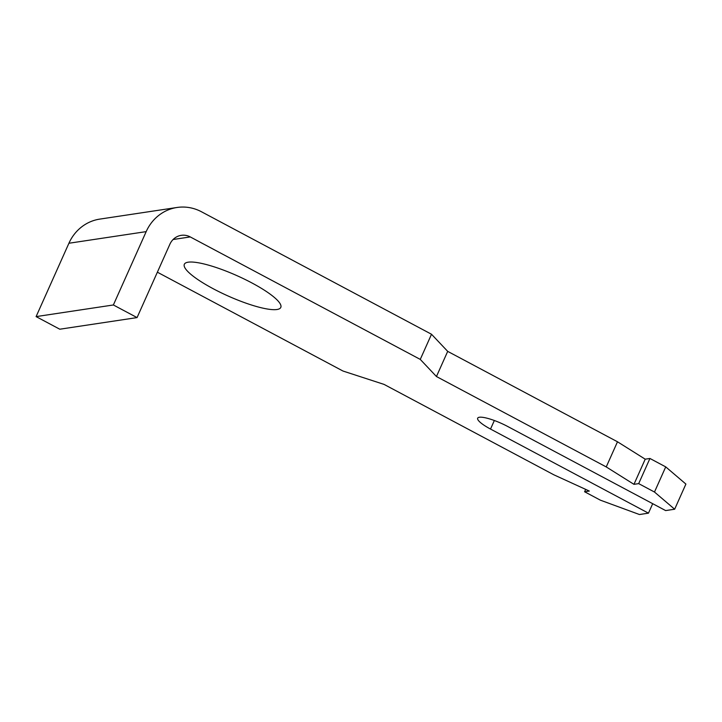 <?xml version="1.0" encoding="UTF-8"?>
<svg xmlns="http://www.w3.org/2000/svg" width="722" height="722" viewBox="0 0 722 722"><rect width="100%" height="100%" fill="white"/><g stroke="black" fill="none" stroke-linecap="round" stroke-linejoin="round"><path stroke-width="1.08" d="M177.052 207.476L99.78 219.109A44.62 41.452 -98.6 0 0 68.915 243.251L146.178 231.627A44.62 41.452 -98.6 0 1 177.052 207.476A44.62 41.452 -98.6 0 1 201.51 211.781L431.512 334.25L447.694 351.37L617.49 441.783L645.215 459.183L649.935 458.47L665.729 466.881L685.9 484.074L674.655 509.227L665.639 510.58L507.692 426.476A23.483 4.928 24.1 0 0 477.666 418.182A23.483 4.928 24.1 0 0 490.518 429.058L648.464 513.162L652.697 503.694M585.659 489.381L584.594 491.763L600.388 500.175L639.448 514.524L648.464 513.162M584.594 491.763L589.314 491.05L553.864 474.814L384.068 384.402L342.995 371.036L157.369 272.194M431.512 334.25L420.267 359.403L190.256 236.924A16.435 15.27 -98.6 0 0 181.249 235.345A16.435 15.27 -98.6 0 0 169.878 244.235L137.063 317.59L113.372 304.973L146.178 231.627M420.267 359.403L436.449 376.523L606.236 466.926L633.961 484.336L638.681 483.623L654.484 492.034L674.655 509.227M188.144 262.194A52.832 11.092 24.1 0 1 244.641 279.243A52.832 11.092 24.1 0 1 280.795 307.419A52.832 11.092 24.1 0 1 276.995 309.503A52.832 11.092 24.1 0 1 220.49 292.446A52.832 11.092 24.1 0 1 184.336 264.27A52.832 11.092 24.1 0 1 188.144 262.194M68.915 243.251L36.1 316.606L113.372 304.973M36.1 316.606L59.791 329.214L137.063 317.59M447.694 351.37L436.449 376.523M617.49 441.783L606.236 466.926M645.215 459.183L633.961 484.336M649.935 458.47L638.681 483.623M665.729 466.881L654.484 492.034M494.344 420.511L490.518 429.058M173.109 239.505L190.256 236.924"/></g></svg>
